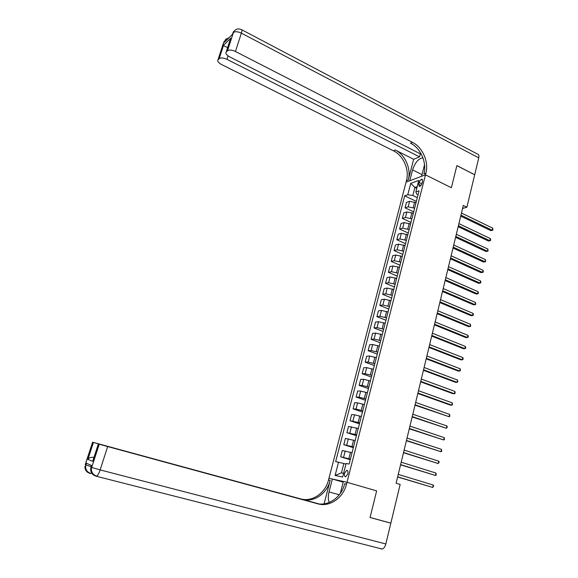 <?xml version="1.0" encoding="UTF-8"?>
<svg xmlns="http://www.w3.org/2000/svg" width="578" height="578" viewBox="0 0 578 578"><rect width="100%" height="100%" fill="white"/><g stroke="black" fill="none" stroke-linecap="round" stroke-linejoin="round"><path stroke-width="0.87" d="M347.812 473.873C348.245 471.54 347.855 470.355 346.656 470.319L344.596 473.216C344.163 475.55 344.553 476.734 345.76 476.771L347.812 473.873M462.559 208.47L466.88 207.206L463.296 205.457L396.111 483.244L400.157 484.451L390.844 523.126L370.079 517.462L376.639 490.881L347.002 482.283L425.473 174.845L406.081 182.113L328.492 480.029C325.335 493.179 312.178 502.296 300.618 498.879L92.588 442.206L85.291 464.748L85.905 465.015L86.469 463.31L91.584 465.427L91.013 467.169L91.671 467.45L99.243 444.215L98.448 443.976L92.791 461.309L87.878 459.387C88.94 457.762 90.862 457.082 93.658 457.364L93.939 457.473M419.223 182.504L418.739 184.382L419.39 186.506C420.538 186.217 421.427 185.112 422.07 183.175L422.554 181.282L421.911 179.173C420.762 179.455 419.866 180.567 419.223 182.504L421.875 183.797M99.243 444.215L107.681 446.563L100.131 469.907L385.829 543.97L390.836 523.177L370.072 517.512L376.639 490.881L347.002 482.283L328.947 478.259L332.379 479.025L329.034 491.914C327.993 496.213 328.058 499.732 329.229 502.463M417.2 186.622L414.903 187.445L412.837 195.472L407.786 194.757L404.687 195.841L335.652 461.598L343.845 463.491L341.425 472.869L343.578 473.31M407.786 194.757L410.727 183.399L418.797 180.423L415.835 191.947L416.716 194.129L418.053 194.772M338.549 462.125L335.103 475.441L342.617 477.045L346.099 463.505L349.134 464.062L419.064 190.819L415.835 191.947M241.893 29.839L477.457 154.059C478.786 154.283 479.22 155.547 478.757 157.845L474.69 174.744L456.858 165.597L451.404 187.727L456.851 165.64L474.683 174.787L466.88 207.206M424.534 164.687L421.564 176.312L425.473 174.845L451.404 187.727L425.473 174.845L425.87 173.299C428.984 161.97 422.699 147.354 412.454 142.333L235.441 51.478C231.872 49.86 229.213 49.621 227.465 50.777L233.418 32.513L232.002 34.825L224.445 42.245L224.885 40.908L223.961 41.818L218.116 59.642L219.192 58.624L223.592 45.2L230.795 38.17L229.856 40.785M416.76 188.349L414.903 187.445L410.727 183.399M417.323 197.625L412.837 195.472M416.023 202.697L409.6 201.325L406.5 202.365L405.077 207.842L413.675 211.88M414.614 208.21L408.184 206.83L405.077 207.842M413.306 213.318L406.869 211.924L403.769 212.914L402.346 218.419L410.972 222.414M411.883 218.867L405.438 217.465L402.346 218.419M410.568 224.011L404.116 222.595L401.024 223.52L399.586 229.061L408.263 233.021M409.137 229.589L402.678 228.173L399.586 229.061M407.815 234.762L401.342 233.331L398.256 234.198L396.819 239.776L405.532 243.685M406.377 240.383L399.897 238.945L396.819 239.776M405.048 245.585L398.56 244.14L395.482 244.942L394.03 250.556L402.787 254.414M403.596 251.242L397.1 249.783L394.03 250.556M402.259 256.48L395.757 255.014L392.679 255.751L391.219 261.401L400.019 265.215M400.8 262.166L394.29 260.692L391.219 261.401M399.456 267.441L392.932 265.952L389.868 266.631L388.394 272.317L397.238 276.082M397.989 273.163L391.458 271.674L388.394 272.317M396.631 278.466L390.092 276.97L387.036 277.577L385.555 283.299L394.442 287.02M395.157 284.231L388.604 282.721L385.555 283.299M393.791 289.571L387.231 288.046L384.182 288.595L382.694 294.354L391.624 298.024M392.303 295.365L385.743 293.841L382.694 294.354M390.93 300.741L384.356 299.202L381.314 299.686L379.818 305.473L388.792 309.1M389.435 306.578L382.853 305.032L379.818 305.473M388.055 311.983L381.458 310.429L378.431 310.841L376.921 316.672L385.938 320.241M386.552 317.857L379.948 316.289L376.921 316.672M385.158 323.297L378.547 321.722L375.519 322.069L374.002 327.936L383.07 331.461M383.64 329.214L377.022 327.625L374.002 327.936M382.239 334.691L375.613 333.094L372.6 333.369L371.069 339.279L380.18 342.747M380.721 340.637L374.082 339.033L371.069 339.279M379.305 346.15L372.666 344.539L369.653 344.741L368.114 350.687L377.275 354.104M377.774 352.139L371.119 350.514L368.114 350.687M376.357 357.688L369.696 356.055L366.69 356.192L365.144 362.175L374.349 365.542M374.811 363.721L368.143 362.074L365.144 362.175M373.381 369.299L366.705 367.644L363.714 367.716L362.153 373.735L371.401 377.044M371.827 375.368L365.137 373.706L362.153 373.735M370.39 380.989L363.692 379.312L360.708 379.312L359.14 385.367L368.439 388.626M368.829 387.101L362.117 385.41L359.14 385.367M367.377 392.758L360.665 391.06L357.688 390.981L356.113 397.079L365.455 400.287M365.809 398.907L359.083 397.194L356.113 397.079M364.35 404.6L357.616 402.88L354.646 402.729L353.064 408.87L362.449 412.02M362.767 410.792L356.019 409.058L353.064 408.87M361.301 416.521L354.545 414.78L351.59 414.556L349.993 420.733L359.429 423.826M359.704 422.749L349.993 420.733M358.223 428.522L348.512 426.463L346.901 432.684L356.388 435.711M356.619 434.793L346.901 432.684M355.138 440.602L345.406 438.442L343.787 444.706L353.324 447.675M353.519 446.917L343.787 444.706M352.024 452.762L342.292 450.5L340.659 456.808L350.239 459.72M350.398 459.12L340.659 456.808M345.94 464.12L343.845 463.491M404.687 195.841L416.355 201.411M335.103 475.441L341.425 472.869M460.717 216.107L490.823 230.615L492.275 230.268L460.948 215.146M492.759 228.187L492.882 230.181L492.275 230.268L492.759 228.187L461.461 213.036M492.882 230.181L490.823 230.615M458.159 226.677L488.41 241.026L489.862 240.701L458.383 225.745M490.346 238.606L490.664 239.762L490.469 240.6L489.862 240.701L490.346 238.606L458.896 223.621M490.469 240.6L488.41 241.026M455.587 237.312L485.982 251.502L487.427 251.192L455.804 236.416M487.919 249.089L488.042 251.076L487.427 251.192L487.919 249.089L456.324 234.278M488.042 251.076L485.982 251.502M453 248.02L483.533 262.036L484.985 261.755L453.21 247.146M485.477 259.638L485.599 261.624L484.985 261.755L485.477 259.638L453.73 244.993M450.392 258.785L481.077 272.635L482.522 272.382L450.594 257.947M483.013 270.251L483.345 271.378L483.143 272.231L482.522 272.382L483.013 270.251L451.122 255.787M422.995 158.025L422.251 157.917C418.14 158.928 414.917 162.931 412.576 169.918L409.766 180.726L406.081 182.113L406.464 180.625C409.535 169.672 403.422 155.59 393.43 150.807L221.425 64.447C218.383 62.764 217.234 61.21 217.985 59.78L223.534 42.866M420.314 153.827L419.527 156.869L226.952 59.332C223.455 57.764 220.868 57.525 219.192 58.624M413.66 159.29L408.292 179.931C411.37 168.942 405.236 154.817 395.222 150.005L413.66 159.29L419.527 156.869M230.795 38.17L226.33 51.847L227.465 50.777M226.33 51.847L226.193 51.998C225.398 53.494 226.547 55.105 229.639 56.846L421.413 154.384M227.819 47.02L227.667 47.483M425.87 173.299L423.92 174.036C427.026 162.743 420.755 148.178 410.539 143.185L412.454 142.333M227.407 47.418C225.109 46.601 223.838 45.857 223.592 45.2M324.092 503.843L330.183 480.412C327.018 493.612 313.832 502.773 302.236 499.349L318.846 503.872M340.29 493.424L343.354 481.467L347.002 482.283L346.533 484.118C343.31 497.817 329.792 507.361 317.871 503.835L107.681 446.563M87.878 459.387L93.426 442.459L92.668 442.235M93.426 442.459L101.598 444.793M318.276 503.792L101.62 444.742M327.704 535.134L328.427 535.315M385.829 543.97C385.049 546.817 383.828 548.508 382.166 549.049L381.14 549.006M390.836 523.177L385.974 521.797M343.173 482.153L332.379 479.025M317.821 503.72L98.448 443.976M346.533 484.118L344.712 483.707C341.497 497.347 328.015 506.848 316.13 503.337L317.871 503.835M93.34 459.308L92.791 461.309M447.777 269.623L478.598 283.307L480.043 283.076L447.964 268.821M480.542 280.93L480.874 282.05L480.672 282.909L480.043 283.076L480.542 280.93L448.492 266.639M445.139 280.525L476.106 294.036L477.551 293.834L445.32 279.752M478.057 291.673L478.389 292.786L478.187 293.646L477.551 293.834L478.057 291.673L445.855 277.563M442.481 291.5L473.606 304.837L475.044 304.657L442.661 290.763M475.55 302.489L475.687 304.454L475.044 304.657L475.55 302.489L443.196 288.552M439.815 302.54L471.084 315.704L472.522 315.545L439.981 301.839M473.028 313.363L473.375 314.461L473.172 315.328L472.522 315.545L473.028 313.363L440.523 299.621M437.127 313.659L468.541 326.635L469.986 326.505L437.286 312.987M470.492 324.309L470.637 326.274L469.986 326.505L470.492 324.309L437.828 310.747M434.418 324.836L465.991 337.639L467.429 337.538L434.577 324.2M467.942 335.327L468.296 336.403L468.086 337.285L467.429 337.538L467.942 335.327L435.118 321.953M431.694 336.093L463.426 348.707L464.856 348.635L431.845 335.493M465.377 346.41L465.731 347.472L465.521 348.361L464.856 348.635L465.377 346.41L432.387 333.231M428.955 347.421L460.839 359.848L462.27 359.798L429.093 346.858M462.79 357.558L463.151 358.62L462.942 359.509L462.27 359.798L462.79 357.558L429.649 344.575M426.203 358.822L458.238 371.054L459.669 371.04L426.326 358.295M460.189 368.786L460.348 370.729L459.669 371.04L460.189 368.786L426.882 355.997M423.428 370.296L455.616 382.34L457.046 382.347L423.544 369.804M457.574 380.078L457.733 382.022L457.046 382.347L457.574 380.078L424.1 367.492M420.632 381.841L452.986 393.69L454.409 393.726L420.741 381.386M454.944 391.443L455.103 393.387L454.409 393.726L454.944 391.443L421.304 379.067M417.822 393.466L450.334 405.113L451.758 405.178L417.923 393.047M452.292 402.88L452.458 404.817L451.758 405.178L452.292 402.88L418.486 390.706M414.99 405.164L449.092 416.709L415.083 404.781M449.626 414.397L449.792 416.326L449.092 416.709L449.626 414.397L415.654 402.433M412.143 416.94L446.404 428.305L412.23 416.594M446.939 425.979L447.329 426.976L446.404 428.305L446.939 425.979L412.8 414.224M409.282 428.789L443.694 439.981L409.354 428.486M444.244 437.64L444.41 439.562L443.694 439.981L444.244 437.64L409.932 426.102M406.392 440.718L440.978 451.729L406.457 440.458M441.52 449.373L441.7 451.295L440.978 451.729L441.52 449.373L407.035 438.052M403.487 452.726L438.24 463.556L403.545 452.502M438.789 461.186L439.186 462.154L438.24 463.556L438.789 461.186L404.13 450.089M400.568 464.813L435.48 475.463L400.612 464.633M436.029 473.079L436.217 474.979L435.48 475.463L436.029 473.079L401.197 462.198M397.621 476.98L432.705 487.442L397.657 476.843M433.262 485.043L433.666 485.982L432.705 487.442L433.262 485.043L398.249 474.394M413.241 207.567L414.65 202.047M410.503 218.231L411.926 212.675M407.757 228.96L409.188 223.368M404.983 239.754L406.428 234.133M402.201 250.621L403.654 244.964M399.398 261.552L400.857 255.859M396.573 272.563L398.047 266.826M393.734 283.632L395.215 277.866M390.88 294.78L392.368 288.978M388.004 305.993L389.5 300.155M385.107 317.286L386.617 311.405M382.195 328.651L383.713 322.734M379.262 340.081L380.786 334.127M376.314 351.59L377.846 345.601M373.345 363.179L374.891 357.146M370.354 374.84L371.907 368.764M367.341 386.574L368.909 380.461M364.313 398.394L365.888 392.238M361.264 410.286L362.854 404.087M358.194 422.258L359.791 416.023M355.102 434.309L356.713 428.031M351.995 446.44L353.613 440.118M348.859 458.65L350.492 452.292M408.184 206.83L409.6 201.325M405.438 217.465L406.869 211.924M402.678 228.173L404.116 222.595M399.897 238.945L401.342 233.331M397.1 249.783L398.56 244.14M394.29 260.692L395.757 255.014M391.458 271.674L392.932 265.952M388.604 282.721L390.092 276.97M385.743 293.841L387.231 288.046M382.853 305.032L384.356 299.202M379.948 316.289L381.458 310.429M377.022 327.625L378.547 321.722M374.082 339.033L375.613 333.094M371.119 350.514L372.666 344.539M368.143 362.074L369.696 356.055M365.137 373.706L366.705 367.644M362.117 385.41L363.692 379.312M359.083 397.194L360.665 391.06M356.019 409.058L357.616 402.88M352.941 421.001L354.545 414.78M349.842 433.023L351.453 426.759M346.721 445.125L348.346 438.818M343.578 457.306L345.211 450.963M420.936 185.451L418.739 184.382M408.292 179.931L406.464 180.625M395.222 150.005L393.43 150.807M478.757 157.845L241.373 33.148L235.441 51.478M228.072 55.893L226.952 59.332M234.177 31.075L232.97 32.346L233.938 31.393L233.418 32.513C235.174 31.291 237.825 31.501 241.373 33.148C242.139 30.62 242.139 29.427 241.366 29.565C238.389 28.3 235.911 28.907 233.938 31.393L234.906 30.294M229.372 37.411L225.398 39.817L224.885 40.908L226.504 40.222M225.637 39.485L226.345 38.74M422.005 174.592L412.576 169.918M330.183 480.412L328.492 480.029M302.236 499.349L300.618 498.879M91.107 466.583L85.905 465.015L85.587 466.489C85.689 470.059 87.451 472.385 90.898 473.461L90.349 473.555C87.032 472.443 85.443 470.087 85.587 466.489L84.966 466.222C84.793 469.444 86.122 471.713 88.961 473.021M92.588 442.206L85.233 464.64M100.131 469.907L91.671 467.45L91.338 468.968C91.461 472.638 93.282 475.022 96.815 476.12C97.913 475.268 99.019 473.194 100.131 469.907M90.948 467.053L90.688 468.686L91.338 468.968C91.194 472.667 92.82 475.087 96.23 476.229L382.166 549.049M95.247 475.55L95.558 475.925M91.49 465.384L90.688 468.686C90.508 472.009 91.873 474.336 94.792 475.672M339.264 494.797L329.034 491.914M347.479 470.564L346.656 470.319M422.46 179.44L421.911 179.173M226.193 51.998L230.571 38.574M423.11 158.35L422.251 157.917M92.805 460.948L98.354 443.947"/></g></svg>
